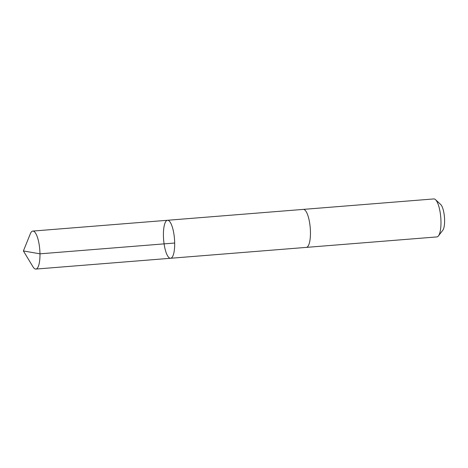 <?xml version="1.0" encoding="UTF-8"?>
<svg xmlns="http://www.w3.org/2000/svg" width="468" height="468" viewBox="0 0 468 468"><rect width="100%" height="100%" fill="white"/><g stroke="black" fill="none" stroke-linecap="round" stroke-linejoin="round"><path stroke-width="0.7" d="M303.205 209.401A19.059 5.446 85.4 0 1 303.299 209.389A19.053 5.446 85.4 0 1 307.564 214.601A19.053 5.446 85.4 0 1 310.419 235.223A19.053 5.446 85.4 0 1 306.341 247.385L170.568 258.272A19.059 5.446 -94.6 0 0 174.476 238.838A19.059 5.446 -94.6 0 0 167.526 220.276A19.059 5.446 -94.6 0 0 163.449 232.438A19.059 5.446 -94.6 0 0 166.304 253.059A19.059 5.446 -94.6 0 0 170.568 258.272A19.059 5.446 -94.6 0 0 174.476 238.838A19.059 5.446 -94.6 0 0 167.526 220.276L32.819 231.075A19.059 5.446 85.4 0 1 37.083 236.287A19.059 5.446 85.4 0 1 39.938 256.914A19.059 5.446 85.4 0 1 35.86 269.071A19.059 5.446 85.4 0 1 32.971 266.783L23.4 250.953L39.967 253.826L174.675 243.027M23.4 250.953L30.326 233.795A19.059 5.446 85.4 0 1 32.819 231.075M167.526 220.276L303.299 209.395A19.059 5.446 85.4 0 1 307.564 214.601A19.059 5.446 85.4 0 1 310.419 235.228A19.059 5.446 85.4 0 1 306.341 247.385A19.059 5.446 85.4 0 1 306.253 247.391M303.299 209.389L433.813 198.929A19.059 5.446 85.4 0 1 435.503 199.66A19.059 5.446 85.4 0 1 438.083 204.136A19.059 5.446 85.4 0 1 438.411 235.93A19.059 5.446 85.4 0 1 436.86 236.925L306.341 247.385M435.503 199.66L440.71 204.51A13.554 3.873 85.4 0 1 442.547 207.698A13.554 3.873 85.4 0 1 442.775 230.309L438.411 235.93M170.568 258.272L35.86 269.071"/></g></svg>
